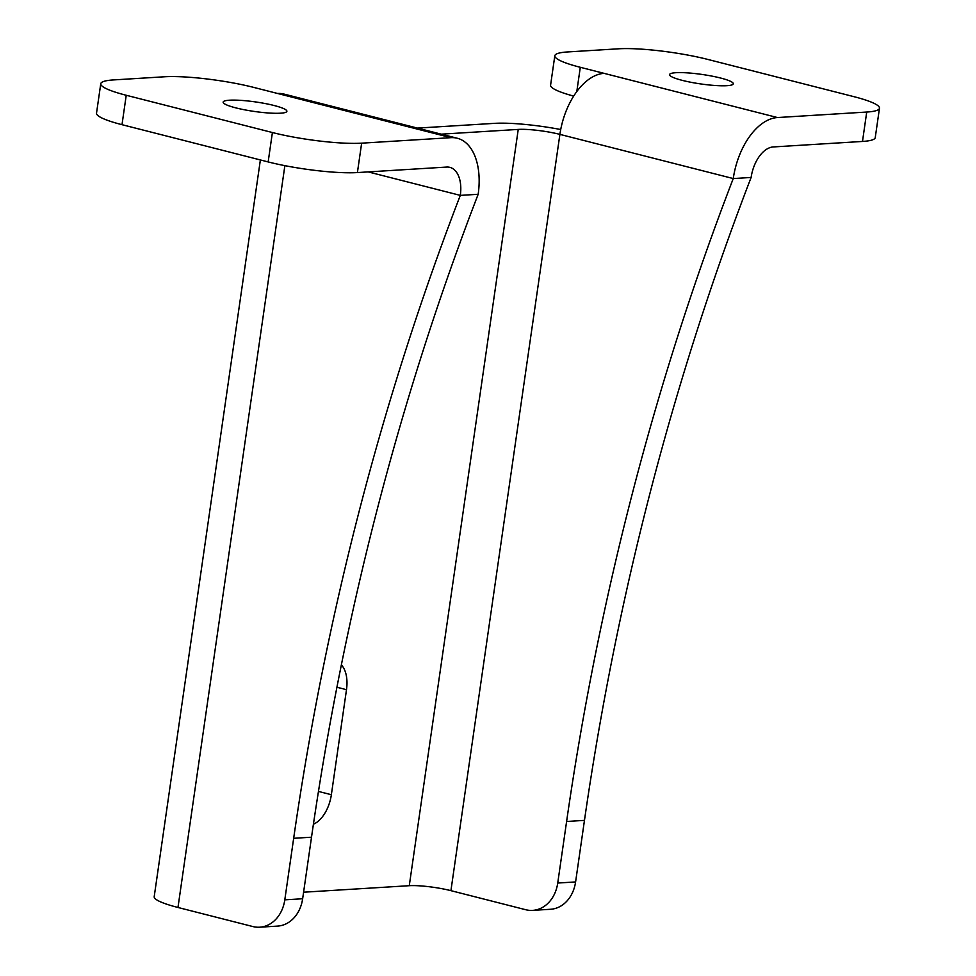 <?xml version="1.0" encoding="UTF-8"?>
<svg xmlns="http://www.w3.org/2000/svg" width="976" height="976" viewBox="0 0 976 976"><rect width="100%" height="100%" fill="white"/><g stroke="black" fill="none" stroke-linecap="round" stroke-linejoin="round"><path stroke-width="1.46" d="M303.597 892.21L409.273 885.696L518.244 129.418L441.274 134.163M313.418 824.22A30.049 17.324 104.3 0 0 331.364 794.72L346.492 689.678A30.049 17.324 104.3 0 0 341.368 664.888M417.484 128.1L494.454 123.354A60.097 8.955 8.2 0 1 560.724 129.527M284.87 165.664L177.974 907.473A60.097 8.955 -171.8 0 1 154.196 896.7L260.372 159.954M177.974 907.473L252.76 926.529A34.343 27.596 -93.5 0 0 259.714 927.2A34.343 27.596 -93.5 0 0 284.797 899.848L293.666 838.299A2575.676 2069.462 86.5 0 1 460.306 195.383L368.208 171.91M293.666 838.299L311.515 837.201L302.645 898.75A34.343 27.596 86.5 0 1 277.562 926.102L259.714 927.2M311.515 837.201A2575.676 2069.462 86.5 0 1 478.167 194.285L460.306 195.383A30.049 17.324 -75.7 0 0 449.875 167.36A30.049 17.324 -75.7 0 0 446.691 167.067L357.411 172.569A64.392 9.589 -171.8 0 1 268.156 161.931L272.402 132.529A64.392 9.589 8.2 0 0 361.645 143.167L450.936 137.665A60.097 34.648 -75.7 0 1 457.293 138.25A60.097 34.648 -75.7 0 1 478.167 194.285M450.936 137.665L277.574 93.476A60.097 34.648 -75.7 0 1 283.943 94.062L457.293 138.25M277.574 93.476L253.784 87.413A64.392 9.589 8.2 0 0 164.529 76.775L113.509 79.922A64.392 9.589 8.2 0 0 100.76 83.729A64.392 9.589 8.2 0 0 126.233 95.27L272.402 132.529M235.887 107.885A32.196 4.795 8.2 0 0 268.961 113.021A32.196 4.795 8.2 0 0 286.883 111.301A32.196 4.795 8.2 0 0 274.146 105.518A32.196 4.795 8.2 0 0 241.072 100.382A32.196 4.795 8.2 0 0 223.15 102.114A32.196 4.795 8.2 0 0 235.887 107.885M268.156 161.931L122 124.684A64.392 9.589 -171.8 0 1 96.526 113.143L100.76 83.729M879.474 108.226A64.392 9.589 8.2 0 0 854 96.685L707.844 59.438A64.392 9.589 8.2 0 0 618.589 48.8L567.568 51.948A64.392 9.589 8.2 0 0 554.819 55.754A64.392 9.589 8.2 0 0 580.293 67.295L777.445 117.547L866.725 112.045A64.392 9.589 8.2 0 0 879.474 108.226L875.24 137.64A64.392 9.589 -171.8 0 1 862.491 141.447L773.212 146.949A30.049 17.324 104.3 0 0 751.117 177.461A2575.676 2069.462 -93.5 0 0 584.465 820.377L575.596 881.938A34.343 27.596 86.5 0 1 550.513 909.278L532.652 910.376A34.343 27.596 -93.5 0 1 525.698 909.717L450.924 890.661A30.049 4.477 8.2 0 0 409.273 885.696M532.652 910.376A34.343 27.596 -93.5 0 0 557.735 883.036L575.596 881.938M777.445 117.547A60.097 34.648 104.3 0 0 733.257 178.559A2575.676 2069.462 -93.5 0 0 566.605 821.487L557.735 883.036M604.083 73.359A60.097 34.648 104.3 0 0 559.895 134.383A30.049 4.477 8.2 0 0 518.244 129.418M682.297 80.374A32.196 4.795 8.2 0 0 715.371 85.51A32.196 4.795 8.2 0 0 733.293 83.79A32.196 4.795 8.2 0 0 720.556 78.019A32.196 4.795 8.2 0 0 687.482 72.883A32.196 4.795 8.2 0 0 669.56 74.603A32.196 4.795 8.2 0 0 682.297 80.374M573.681 96.087A64.392 9.589 -171.8 0 1 550.586 85.168L554.819 55.754M450.924 890.661L559.895 134.383L733.257 178.559L751.117 177.461M302.645 898.75L284.797 899.848M357.411 172.569L361.645 143.167M122 124.684L126.233 95.27M862.491 141.447L866.725 112.045M576.804 91.537L580.293 67.295M584.465 820.377L566.605 821.487M346.492 689.678L336.915 687.238M331.364 794.72L318.469 791.426"/></g></svg>

